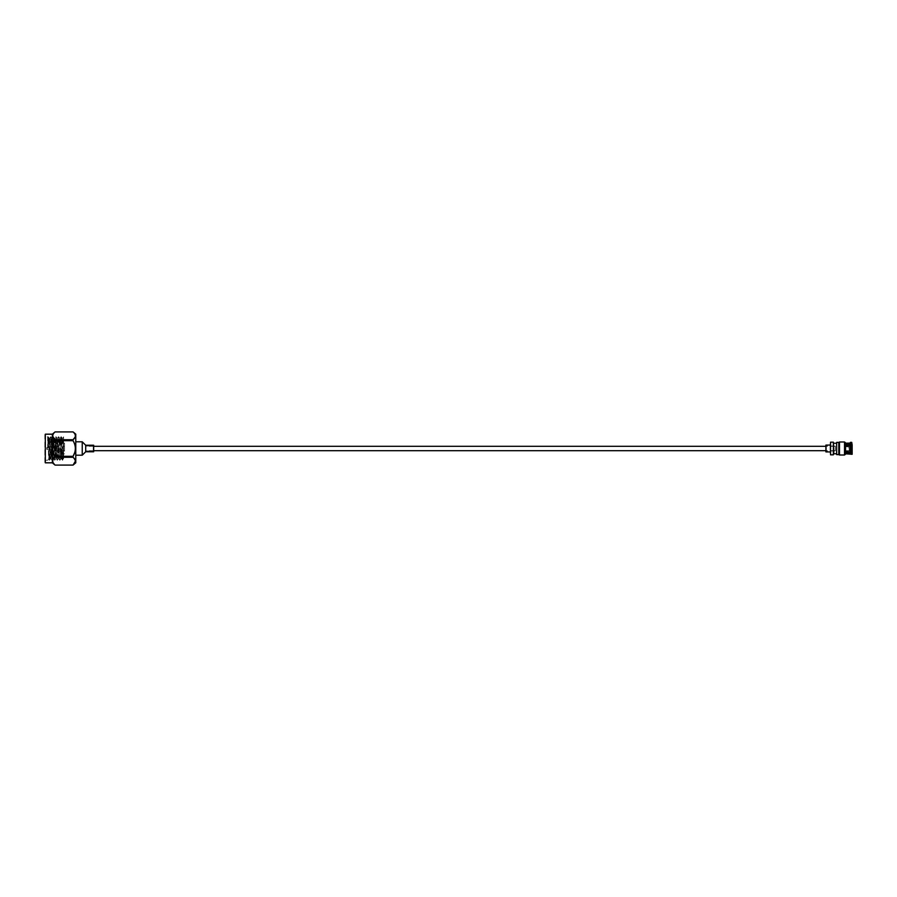 <?xml version="1.0" encoding="UTF-8"?>
<svg xmlns="http://www.w3.org/2000/svg" width="897" height="897" viewBox="0 0 897 897"><rect width="100%" height="100%" fill="white"/><g stroke="black" fill="none" stroke-linecap="round" stroke-linejoin="round"><path stroke-width="0.67" stroke-dasharray="4.49 3.36" d="M835.286 448.5L835.286 446.302L835.286 448.5M85.697 448.5L85.697 446.302L85.697 448.5M55.536 444.632L55.536 455.194L55.995 440.304L55.995 456.696L55.995 440.304L63.586 440.304L63.586 456.696L63.586 440.304M63.586 456.696L55.995 456.696L55.536 452.368M61.456 442.647C61.882 455.373 62.319 467.797 62.756 454.353L63.586 436.828L63.586 458.793L62.151 438.207L60.873 458.771L59.55 438.207L58.271 458.771L56.948 438.207L55.67 458.771L54.347 438.207L53.069 458.771L51.768 438.229L50.445 458.793L49.077 438.33L48.976 453.703C48.707 465.913 48.427 455.328 48.158 442.894C47.989 436.043 47.821 435.247 47.664 440.505L48.001 436.783L47.664 440.505C47.922 435 48.18 435.718 48.438 442.647C48.875 455.373 49.301 467.797 49.739 454.353C50.176 441.627 50.613 429.203 51.039 442.647C51.477 455.373 51.914 467.797 52.34 454.353C52.777 441.627 53.215 429.203 53.641 442.647C54.078 455.373 54.515 467.797 54.941 454.353C55.379 441.627 55.816 429.203 56.242 442.647C56.679 455.373 57.116 467.797 57.543 454.353C57.98 441.627 58.417 429.203 58.854 442.647C59.28 455.373 59.718 467.797 60.155 454.353C60.581 441.627 61.018 429.203 61.456 442.647L61.018 436.783L61.77 442.647C62.207 455.362 62.633 467.808 63.07 454.353L63.586 440.662M62.319 460.217L63.586 458.221L63.239 443.353L62.801 438.207L62.364 443.353L61.478 458.771L62.319 460.217L62.756 454.353M62.655 460.195L63.07 454.353M49.077 438.33L47.664 448.735C48.023 435.662 48.393 433.632 48.752 442.647C49.189 455.362 49.627 467.808 50.053 454.353C50.49 441.638 50.927 429.192 51.353 442.647C51.791 455.362 52.228 467.808 52.654 454.353C53.091 441.638 53.528 429.192 53.955 442.647C54.392 455.362 54.829 467.808 55.266 454.353C55.692 441.638 56.13 429.192 56.567 442.647C56.993 455.362 57.43 467.808 57.868 454.353C58.294 441.638 58.731 429.192 59.168 442.647C59.594 455.362 60.032 467.808 60.469 454.353L59.718 460.217L60.155 454.353M61.478 458.771L60.2 438.207L58.899 458.793L57.576 438.229L56.276 458.771L57.116 460.217L57.543 454.353M57.116 460.217L57.868 454.353M55.266 454.353L54.515 460.217L54.941 454.353M52.654 454.353L51.914 460.217L52.34 454.353M50.053 454.353L49.627 460.217L49.739 454.353M44.85 442.647L44.85 460.217L44.85 442.647M47.664 448.735L47.664 436.783L44.85 436.783M60.469 454.353C60.895 441.638 61.332 429.192 61.77 442.647M59.168 442.647L58.417 436.783L58.854 442.647M56.276 458.771L54.975 438.229L55.816 436.783L56.242 442.647M55.816 436.783L56.567 442.647M53.955 442.647L53.215 436.783L53.641 442.647M74.731 433.789L73.061 431.917L55.053 431.917C52.015 434.529 52.015 437.131 55.053 439.721L55.053 440.696C52.015 445.91 52.015 451.113 55.053 456.304L53.663 458.759L52.396 438.207L51.062 458.771L49.761 438.229L50.602 436.783L51.039 442.647M50.602 436.783L51.353 442.647M48.001 436.783L48.752 442.647M49.279 460.195L48.976 453.703M47.664 440.505L47.866 437.007M44.85 462.347L44.85 434.653M45.321 434.182L45.321 462.818M52.351 434.182L52.351 462.818M75.774 434.182L75.774 462.818M55.053 457.279L73.061 457.279L73.061 456.304L55.053 456.304M55.053 440.696L73.061 440.696L74.731 444.441M75.101 445.843L75.382 448.5M75.101 451.157L74.731 452.559M73.061 440.696L73.061 439.721L55.053 439.721M75.101 434.484L75.101 437.153M55.536 451.191L55.536 443.118L55.536 451.191M64.528 451.191L64.528 443.118L64.528 451.191M46.722 448.904L46.722 447.704L46.722 448.904M49.537 449.363L49.537 446.762L49.537 449.363M54.683 449.363L54.683 446.762L54.683 449.363M54.683 449.599L54.683 446.302L54.683 449.599M64.528 447.401L64.528 450.698L64.528 447.401M75.774 454.308L75.774 441.795L75.774 454.308M82.244 455.205L82.244 441.795M85.697 451.763L85.697 445.237M93.669 451.763L93.669 445.237M93.198 446.471L93.198 450.843L93.198 446.471M85.697 446.471L85.697 450.843L85.697 446.471M73.061 465.083L55.053 465.083L52.732 461.159M73.061 457.279L75.382 461.181M53.36 459.197L52.732 461.114M54.975 438.229L53.663 458.771L54.493 460.195M49.761 438.229L49.077 449.935M63.586 451.729L63.586 436.828L62.779 438.229M851.679 445.45L851.679 446.078M851.13 449.733L851.668 446.863L851.13 449.733C850.524 447.895 850.524 446.941 851.13 446.874L851.668 449.666L851.668 447.222L851.208 449.117L851.208 447.895L845.557 447.872L845.557 449.105L845.557 447.895M851.13 447.267C850.524 449.105 850.524 450.059 851.13 450.126L851.668 447.267L851.668 450.137L851.208 449.128L845.557 449.105M851.679 449.969L851.679 446.784L851.679 449.969M845.557 445.293L845.557 452.245L845.557 445.293M839.48 442.748L839.48 454.734L839.48 442.625L838.807 442.748L838.807 454.588L838.807 442.412M836.654 442.412L836.654 454.588M845.557 442.838L845.557 454.162M844.514 441.986L844.514 455.014M839.48 441.986L839.48 455.014M836.654 451.213L836.654 443.264L836.654 451.213M833.795 443.264L833.795 453.736M833.369 451.393L833.369 442.905L833.369 451.393M833.369 442.176L833.369 454.824M830.544 442.176L830.544 454.824M830.544 450.956L830.544 443.746L830.544 450.956M830.095 443.746L830.095 453.254M830.095 450.272L830.095 445.08L830.095 450.272M825.913 445.08L825.913 451.92M826.384 447.289L826.384 450.843L826.384 447.289M835.286 447.289L835.286 450.843L835.286 447.289M825.913 449.958L825.913 445.686L825.913 449.958M838.807 454.734L838.807 442.266M851.679 445.517L851.679 444.049L845.557 444.049L852.15 443.578L852.15 450.72L845.557 450.698L851.679 450.036L852.15 444.8M849.818 443.096L845.557 443.208L845.557 445.697L845.557 444.049M845.557 443.679L845.557 444.407M849.818 443.522L851.724 442.86L851.679 444.329M851.679 445.192L845.557 445.047L845.557 450.249M852.15 450.72L851.679 450.036M845.557 445.047L845.557 444.318L850.434 443.701L850.434 450.967M850.434 443.701L852.15 444.049M845.557 444.318L845.557 450.698M849.818 444.318L849.818 450.608M851.679 451.483L851.679 452.951L845.557 452.951L845.557 451.303L851.679 451.483L852.15 452.189L852.15 446.28L852.15 450.272M851.724 443.735L851.724 450.922M845.557 451.303L850.434 452.323L850.434 454.633M850.434 452.323L852.15 452.189L852.15 454.286M845.557 451.752L845.557 452.593M849.818 451.931L849.818 453.904M851.724 452.368L851.724 454.633M851.679 451.808L851.679 446.964L845.557 446.751L845.557 451.953L851.679 451.808L852.15 452.951L852.15 451.74M845.557 451.953L845.557 446.751M850.748 448.354L850.748 447.076M850.748 449.924L850.748 448.646M851.5 445.529L851.679 451.55M845.557 452.245L851.5 452.245L851.5 446.067M851.668 447.334L851.208 447.895M835.286 446.302L825.913 446.302M93.669 446.302L85.697 446.302M835.286 450.698L825.913 450.698M93.669 450.698L85.697 450.698M48.707 459.174L47.664 460.217L44.85 460.217M64.528 453.882L55.536 453.882M46.722 447.704L49.537 446.762L54.683 446.762M54.683 446.302L64.528 446.302M85.697 450.843L93.669 451.314M85.697 446.157L93.669 445.686M54.683 450.698L64.528 450.698M46.722 449.296L49.537 450.238L54.683 450.238M64.528 443.118L55.536 443.118M60.177 438.229L60.996 436.805M58.877 458.771L59.695 460.195M57.576 438.229L58.395 436.805M52.362 438.229L53.192 436.805M51.062 458.771L51.891 460.195M62.151 438.207L62.801 438.207M60.85 458.793L61.501 458.793M59.55 438.207L60.2 438.207M58.249 458.793L58.899 458.793M56.948 438.207L57.599 438.207M55.648 458.793L56.298 458.793M54.347 438.207L54.997 438.207M53.046 458.793L53.697 458.793M51.746 438.207L52.396 438.207M50.445 458.793L51.095 458.793M49.133 438.207L49.784 438.207M48.337 436.805L49.167 438.229M49.649 460.195L50.467 458.771M50.95 436.805L51.768 438.229M52.25 460.195L53.069 458.771M53.551 436.805L54.369 438.229M54.852 460.195L55.67 458.771M56.152 436.805L56.971 438.229M57.453 460.195L58.271 458.771M58.754 436.805L59.572 438.229M60.054 460.195L60.873 458.771M61.355 436.805L62.173 438.229M845.557 444.755L851.679 444.934M850.995 446.784L851.679 446.784M835.286 446.157L825.913 445.686M845.557 452.951L852.15 453.422M835.286 450.843L825.913 451.314M850.995 450.216L851.679 450.216"/><path stroke-width="1.35" d="M45.321 434.182L45.321 462.818L45.321 434.182L52.351 434.182L55.02 431.95M45.321 462.818L52.351 462.818L52.351 434.182M55.053 431.917C52.015 434.518 52.015 437.119 55.053 439.721L55.053 440.696L73.061 440.696L73.061 439.721C76.099 437.131 76.099 434.529 73.061 431.917L55.053 431.917L73.061 431.906L75.774 434.182L75.774 462.818L73.061 465.083C76.099 462.482 76.099 459.892 73.061 457.279L55.053 457.279L55.053 456.304L73.061 456.304L73.061 457.279M74.731 444.441L75.101 445.843M75.382 448.5L75.101 451.157M74.731 452.559L73.061 456.304C76.099 451.113 76.099 445.921 73.061 440.696M74.731 433.789L75.101 434.484M75.101 437.153L73.061 439.721L55.053 439.721M75.774 441.795L82.244 441.795L82.244 455.205L85.697 451.763L93.669 451.763L93.669 445.237L85.697 445.237L85.697 451.763M52.351 462.818L55.053 465.095L73.061 465.083L75.382 461.181M73.061 465.095L55.053 465.095C52.015 462.471 52.015 459.869 55.053 457.279M55.053 456.304C52.015 451.09 52.015 445.887 55.053 440.696M845.557 453.792L852.15 454.286L852.15 452.951L850.434 453.299L850.434 446.033L851.724 446.078L852.15 445.26L851.724 442.367L852.15 444.811M838.807 454.588L836.654 454.588L836.654 442.412L839.48 442.412M844.514 455.014L845.557 454.162L845.557 442.838L844.514 441.986L839.48 441.986L839.48 455.014L844.514 455.014L844.514 441.986M836.654 453.736L833.795 453.736L833.369 442.905M833.369 454.824L833.369 442.176L830.544 442.176L830.544 454.824L833.369 454.824M830.544 453.254L830.544 443.746M830.095 451.92L825.913 451.92L825.913 445.08L830.095 445.08M839.48 442.625L838.807 442.625L838.807 454.734L839.48 454.734M845.557 445.697L851.679 445.517L852.15 446.28L852.15 445.26M851.724 444.632L850.434 444.677L850.434 442.367L851.724 442.367M845.557 445.248L850.434 444.677M849.818 445.069L850.434 442.367M849.818 453.904L845.557 453.321M849.818 453.478L852.15 453.837M839.48 442.266L838.807 442.412M850.434 446.033L845.557 446.302M845.557 452.682L850.434 453.299M849.818 452.682L849.818 446.392M852.15 452.951L852.15 446.28M851.724 453.265L851.724 446.078M825.913 446.302L93.669 446.302M825.913 450.698L93.669 450.698M85.697 445.237L82.244 441.795M75.774 455.205L82.244 455.205M845.557 443.208L849.818 443.096M836.654 443.264L833.795 443.264"/></g></svg>
